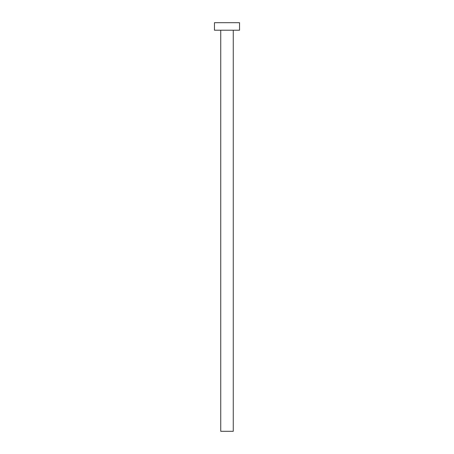 <?xml version="1.0" encoding="UTF-8"?>
<svg xmlns="http://www.w3.org/2000/svg" width="454" height="454" viewBox="0 0 454 454"><rect width="100%" height="100%" fill="white"/><g stroke="black" fill="none" stroke-linecap="round" stroke-linejoin="round"><path stroke-width="0.68" d="M220.735 30.219L220.735 431.3L233.265 431.3L233.265 30.219L233.265 431.3L220.735 431.3L220.735 30.219M214.464 22.7L214.464 30.219L239.536 30.219L239.536 22.7L214.464 22.7L214.464 30.219L239.536 30.219L239.536 22.7L214.464 22.7"/></g></svg>
